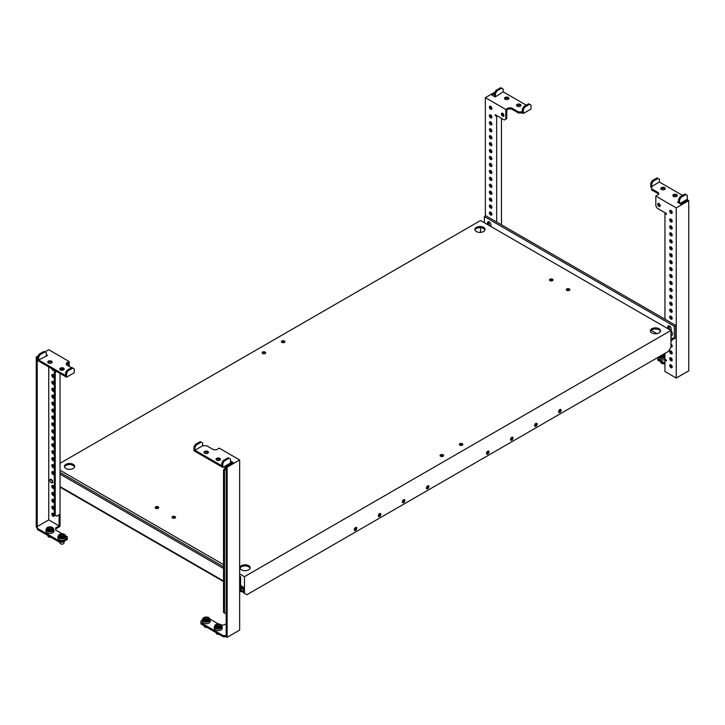 <?xml version="1.0" encoding="UTF-8"?>
<svg xmlns="http://www.w3.org/2000/svg" width="725" height="725" viewBox="0 0 725 725"><rect width="100%" height="100%" fill="white"/><g stroke="black" fill="none" stroke-linecap="round" stroke-linejoin="round"><path stroke-width="1.09" d="M670.697 210.332A1.767 1.024 -120 0 0 670.67 210.622A1.767 1.024 -120 0 0 672.184 212.905M672.211 212.615A1.767 1.024 -120 0 0 671.441 210.839A1.767 1.024 -120 0 0 670.072 210.368A1.767 1.024 -120 0 0 669.71 211.174A1.767 1.024 -120 0 0 670.48 212.951A1.767 1.024 -120 0 0 671.839 213.431A1.767 1.024 -120 0 0 672.211 212.615M670.716 219.648L670.716 218.95A1.767 1.024 -120 0 0 670.67 219.222A1.767 1.024 -120 0 0 672.184 221.506M672.211 221.225A1.767 1.024 -120 0 0 671.441 219.439A1.767 1.024 -120 0 0 670.072 218.968A1.767 1.024 -120 0 0 669.71 219.784A1.767 1.024 -120 0 0 670.48 221.56A1.767 1.024 -120 0 0 671.839 222.031A1.767 1.024 -120 0 0 672.211 221.225M670.716 226.59L670.716 225.883A1.767 1.024 -120 0 0 670.67 226.164A1.767 1.024 -120 0 0 672.184 228.448M672.211 228.167A1.767 1.024 -120 0 0 671.441 226.381A1.767 1.024 -120 0 0 670.072 225.91A1.767 1.024 -120 0 0 669.71 226.717A1.767 1.024 -120 0 0 670.48 228.502A1.767 1.024 -120 0 0 671.839 228.973A1.767 1.024 -120 0 0 672.211 228.167M670.716 233.532L670.716 232.825A1.767 1.024 -120 0 0 670.67 233.106A1.767 1.024 -120 0 0 672.184 235.389M672.211 235.099A1.767 1.024 -120 0 0 671.441 233.323A1.767 1.024 -120 0 0 670.072 232.852A1.767 1.024 -120 0 0 669.71 233.658A1.767 1.024 -120 0 0 670.48 235.444A1.767 1.024 -120 0 0 671.839 235.915A1.767 1.024 -120 0 0 672.211 235.099M670.716 240.473L670.716 239.767A1.767 1.024 -120 0 0 670.67 240.047A1.767 1.024 -120 0 0 672.184 242.331M672.211 242.041A1.767 1.024 -120 0 0 671.441 240.265A1.767 1.024 -120 0 0 670.072 239.794A1.767 1.024 -120 0 0 669.71 240.6A1.767 1.024 -120 0 0 670.48 242.377A1.767 1.024 -120 0 0 671.839 242.857A1.767 1.024 -120 0 0 672.211 242.041M670.697 246.699A1.767 1.024 -120 0 0 670.67 246.989A1.767 1.024 -120 0 0 672.184 249.273M672.211 248.983A1.767 1.024 -120 0 0 671.441 247.207A1.767 1.024 -120 0 0 670.072 246.736A1.767 1.024 -120 0 0 669.71 247.542A1.767 1.024 -120 0 0 670.48 249.318A1.767 1.024 -120 0 0 671.839 249.79A1.767 1.024 -120 0 0 672.211 248.983M670.716 254.348L670.716 253.65A1.767 1.024 -120 0 0 670.67 253.922A1.767 1.024 -120 0 0 672.184 256.206M672.211 255.925A1.767 1.024 -120 0 0 671.441 254.149A1.767 1.024 -120 0 0 670.072 253.668A1.767 1.024 -120 0 0 669.71 254.484A1.767 1.024 -120 0 0 670.48 256.26A1.767 1.024 -120 0 0 671.839 256.732A1.767 1.024 -120 0 0 672.211 255.925M670.716 261.29L670.716 260.592A1.767 1.024 -120 0 0 670.67 260.864A1.767 1.024 -120 0 0 672.184 263.148M672.211 262.867A1.767 1.024 -120 0 0 671.441 261.082A1.767 1.024 -120 0 0 670.072 260.61A1.767 1.024 -120 0 0 669.71 261.426A1.767 1.024 -120 0 0 670.48 263.202A1.767 1.024 -120 0 0 671.839 263.673A1.767 1.024 -120 0 0 672.211 262.867M670.716 268.232L670.716 267.525A1.767 1.024 -120 0 0 670.67 267.806A1.767 1.024 -120 0 0 672.184 270.09M672.211 269.809A1.767 1.024 -120 0 0 671.441 268.023A1.767 1.024 -120 0 0 670.072 267.552A1.767 1.024 -120 0 0 669.71 268.359A1.767 1.024 -120 0 0 670.48 270.144A1.767 1.024 -120 0 0 671.839 270.615A1.767 1.024 -120 0 0 672.211 269.809M670.716 275.174L670.716 274.467A1.767 1.024 -120 0 0 670.67 274.748A1.767 1.024 -120 0 0 672.184 277.032M672.211 276.742A1.767 1.024 -120 0 0 671.441 274.965A1.767 1.024 -120 0 0 670.072 274.494A1.767 1.024 -120 0 0 669.71 275.301A1.767 1.024 -120 0 0 670.48 277.086A1.767 1.024 -120 0 0 671.839 277.557A1.767 1.024 -120 0 0 672.211 276.742M670.716 282.116L670.716 281.409A1.767 1.024 -120 0 0 670.67 281.69A1.767 1.024 -120 0 0 672.184 283.973M672.211 283.683A1.767 1.024 -120 0 0 671.441 281.907A1.767 1.024 -120 0 0 670.072 281.436A1.767 1.024 -120 0 0 669.71 282.243A1.767 1.024 -120 0 0 670.48 284.019A1.767 1.024 -120 0 0 671.839 284.499A1.767 1.024 -120 0 0 672.211 283.683M670.697 288.342A1.767 1.024 -120 0 0 670.67 288.632A1.767 1.024 -120 0 0 672.184 290.915M672.211 290.625A1.767 1.024 -120 0 0 671.441 288.849A1.767 1.024 -120 0 0 670.072 288.378A1.767 1.024 -120 0 0 669.71 289.184A1.767 1.024 -120 0 0 670.48 290.961A1.767 1.024 -120 0 0 671.839 291.432A1.767 1.024 -120 0 0 672.211 290.625M670.716 295.99L670.716 295.292A1.767 1.024 -120 0 0 670.67 295.564A1.767 1.024 -120 0 0 672.184 297.848M672.211 297.567A1.767 1.024 -120 0 0 671.441 295.791A1.767 1.024 -120 0 0 670.072 295.311A1.767 1.024 -120 0 0 669.71 296.126A1.767 1.024 -120 0 0 670.48 297.903A1.767 1.024 -120 0 0 671.839 298.374A1.767 1.024 -120 0 0 672.211 297.567M670.716 302.932L670.716 302.234A1.767 1.024 -120 0 0 670.67 302.506A1.767 1.024 -120 0 0 672.184 304.79M672.211 304.509A1.767 1.024 -120 0 0 671.441 302.724A1.767 1.024 -120 0 0 670.072 302.252A1.767 1.024 -120 0 0 669.71 303.068A1.767 1.024 -120 0 0 670.48 304.844A1.767 1.024 -120 0 0 671.839 305.316A1.767 1.024 -120 0 0 672.211 304.509M670.716 309.874L670.716 309.167A1.767 1.024 -120 0 0 670.67 309.448A1.767 1.024 -120 0 0 672.184 311.732M672.211 311.451A1.767 1.024 -120 0 0 671.441 309.666A1.767 1.024 -120 0 0 670.072 309.194A1.767 1.024 -120 0 0 669.71 310.001A1.767 1.024 -120 0 0 670.48 311.786A1.767 1.024 -120 0 0 671.839 312.257A1.767 1.024 -120 0 0 672.211 311.451M670.716 316.816L670.716 316.109A1.767 1.024 -120 0 0 670.67 316.39A1.767 1.024 -120 0 0 672.184 318.674M672.211 318.384A1.767 1.024 -120 0 0 671.441 316.608A1.767 1.024 -120 0 0 670.072 316.136A1.767 1.024 -120 0 0 669.71 316.943A1.767 1.024 -120 0 0 670.48 318.728A1.767 1.024 -120 0 0 671.839 319.199A1.767 1.024 -120 0 0 672.211 318.384M670.96 346.867A1.767 1.024 -120 0 0 671.839 346.958A1.767 1.024 -120 0 0 672.211 346.151A1.767 1.024 -120 0 0 670.96 343.985M670.716 351.516L670.716 350.809A1.767 1.024 -120 0 0 670.67 351.09A1.767 1.024 -120 0 0 672.184 353.374M672.211 353.093A1.767 1.024 -120 0 0 671.441 351.308A1.767 1.024 -120 0 0 670.072 350.837A1.767 1.024 -120 0 0 669.71 351.643A1.767 1.024 -120 0 0 670.48 353.428A1.767 1.024 -120 0 0 671.839 353.9A1.767 1.024 -120 0 0 672.211 353.093M670.697 357.742A1.767 1.024 -120 0 0 670.67 358.032A1.767 1.024 -120 0 0 672.184 360.316M672.211 360.026A1.767 1.024 -120 0 0 671.441 358.25A1.767 1.024 -120 0 0 670.072 357.778A1.767 1.024 -120 0 0 669.71 358.585A1.767 1.024 -120 0 0 670.48 360.37A1.767 1.024 -120 0 0 671.839 360.842A1.767 1.024 -120 0 0 672.211 360.026M658.681 203.39A1.767 1.024 -120 0 0 658.653 203.68A1.767 1.024 -120 0 0 660.158 205.963M660.185 205.673A1.767 1.024 -120 0 0 659.415 203.897A1.767 1.024 -120 0 0 658.055 203.426A1.767 1.024 -120 0 0 657.684 204.233A1.767 1.024 -120 0 0 658.463 206.009A1.767 1.024 -120 0 0 659.822 206.489A1.767 1.024 -120 0 0 660.185 205.673M670.697 364.684A1.767 1.024 -120 0 0 670.67 364.974A1.767 1.024 -120 0 0 672.184 367.258M672.211 366.968A1.767 1.024 -120 0 0 671.441 365.192A1.767 1.024 -120 0 0 670.072 364.72A1.767 1.024 -120 0 0 669.71 365.527A1.767 1.024 -120 0 0 670.48 367.303A1.767 1.024 -120 0 0 671.839 367.783A1.767 1.024 -120 0 0 672.211 366.968M665.015 189.134A2.211 1.278 -0 0 0 661.463 188.781A2.211 1.278 -0 0 0 661.037 189.134M664.589 189.479A2.211 1.278 -0 0 0 665.233 188.573A2.211 1.278 -0 0 0 663.873 187.394A2.211 1.278 -0 0 0 661.463 187.675A2.211 1.278 -0 0 0 660.819 188.573A2.211 1.278 -0 0 0 662.179 189.751A2.211 1.278 -0 0 0 664.589 189.479M677.032 196.067A2.211 1.278 -0 0 0 673.48 195.723A2.211 1.278 -0 0 0 673.054 196.067M676.606 196.421A2.211 1.278 -0 0 0 677.259 195.514A2.211 1.278 -0 0 0 675.89 194.336A2.211 1.278 -0 0 0 673.48 194.617A2.211 1.278 -0 0 0 672.836 195.514A2.211 1.278 -0 0 0 674.205 196.692A2.211 1.278 -0 0 0 676.606 196.421M679.615 203.426L679.615 199.819L678.654 199.266L678.654 202.039L677.449 202.175L680.82 204.124L687.789 200.1L688.75 200.653L688.75 370.828L676.244 378.051L676.244 207.867L688.75 200.653M657.738 357.525L657.738 359.029L664.952 363.198M658.581 193.919L651.603 189.896L651.603 187.123L652.21 186.769L651.73 186.497L659.415 182.047L682.497 195.378M651.603 187.53L650.76 187.05L650.76 183.162L651.73 183.715L651.73 186.497M679.615 199.819L681.056 197.318L685.868 194.545L687.309 195.378L687.309 199.266L679.851 203.571M665.668 213.132L664.952 213.549L666.393 214.373L666.393 213.549L657.258 208.265L655.817 205.773L655.817 196.067L676.244 207.867M655.817 196.067L658.581 194.472L658.581 192.805L651.603 188.781M678.174 201.758L678.174 202.592M670.96 345.236A1.767 1.024 -120 0 0 672.184 346.432M665.668 359.727L664.952 360.144L664.952 371.526L676.244 378.051M664.952 360.144L666.393 360.978L666.393 360.144L664.952 359.31L664.952 353.356M664.952 213.549L664.952 319.19M657.738 359.029L657.738 360.144L664.952 364.303M670.716 289.048L670.716 288.351M670.716 247.406L670.716 246.708M650.76 183.162L652.21 180.661L657.013 177.888L659.415 179.274L659.415 182.047M657.974 178.441L653.171 181.223L651.73 183.715M652.21 180.661L653.171 181.223M678.654 199.266L680.095 196.765L684.908 193.992L685.868 194.545M681.056 197.318L680.095 196.765M672.021 366.107A4.015 2.32 180 0 1 671.069 364.874M661.617 355.286A2.828 1.631 180 0 1 661.644 355.522A2.828 1.631 180 0 1 661.644 355.549L661.853 355.667A2.828 1.631 180 0 1 663.348 355.893L663.638 355.857A2.828 1.631 180 0 1 664.734 355.223L664.807 355.06A2.828 1.631 180 0 1 664.408 354.217L664.2 354.072A2.828 1.631 180 0 1 663.747 354.054M663.783 363.633A1.704 0.979 180 0 1 661.825 363.442A1.704 0.979 180 0 1 661.717 363.379M663.701 363.587A2.039 1.178 180 0 1 661.581 363.307A2.039 1.178 180 0 1 660.982 362.473L660.982 362.02M665.342 359.537A4.015 2.32 180 0 1 661.182 359.7A4.015 2.32 180 0 1 659.016 357.642L659.016 356.782M663.774 355.721A2.828 1.631 180 0 1 662.695 355.504L662.414 355.549A2.828 1.631 180 0 1 662.269 355.676M54.284 377.054A1.767 1.024 60 0 1 53.967 377.498A1.767 1.024 60 0 1 52.599 377.018A1.767 1.024 60 0 1 51.828 375.242A1.767 1.024 60 0 1 52.191 374.435A1.767 1.024 60 0 1 54.284 376.257M54.284 376.964A1.767 1.024 60 0 1 52.789 374.689A1.767 1.024 60 0 1 52.816 374.399M54.284 383.996A1.767 1.024 60 0 1 53.967 384.431A1.767 1.024 60 0 1 52.599 383.96A1.767 1.024 60 0 1 51.828 382.184A1.767 1.024 60 0 1 52.191 381.368A1.767 1.024 60 0 1 54.284 383.199M54.284 383.906A1.767 1.024 60 0 1 52.789 381.631A1.767 1.024 60 0 1 52.816 381.341M54.284 390.938A1.767 1.024 60 0 1 53.967 391.373A1.767 1.024 60 0 1 52.599 390.902A1.767 1.024 60 0 1 51.828 389.126A1.767 1.024 60 0 1 52.191 388.31A1.767 1.024 60 0 1 54.284 390.141M54.284 390.847A1.767 1.024 60 0 1 52.789 388.564A1.767 1.024 60 0 1 52.816 388.283M54.284 397.871A1.767 1.024 60 0 1 53.967 398.315A1.767 1.024 60 0 1 52.599 397.844A1.767 1.024 60 0 1 51.828 396.058A1.767 1.024 60 0 1 52.191 395.252A1.767 1.024 60 0 1 54.284 397.083M54.284 397.78A1.767 1.024 60 0 1 52.789 395.506A1.767 1.024 60 0 1 52.816 395.225M54.284 404.813A1.767 1.024 60 0 1 53.967 405.257A1.767 1.024 60 0 1 52.599 404.786A1.767 1.024 60 0 1 51.828 403A1.767 1.024 60 0 1 52.191 402.194A1.767 1.024 60 0 1 54.284 404.024M54.284 404.722A1.767 1.024 60 0 1 52.789 402.447A1.767 1.024 60 0 1 52.816 402.167M54.284 411.755A1.767 1.024 60 0 1 53.967 412.199A1.767 1.024 60 0 1 52.599 411.718A1.767 1.024 60 0 1 51.828 409.942A1.767 1.024 60 0 1 52.191 409.136A1.767 1.024 60 0 1 54.284 410.966M54.284 411.664A1.767 1.024 60 0 1 52.789 409.389A1.767 1.024 60 0 1 52.816 409.099M54.284 418.697A1.767 1.024 60 0 1 53.967 419.141A1.767 1.024 60 0 1 52.599 418.66A1.767 1.024 60 0 1 51.828 416.884A1.767 1.024 60 0 1 52.191 416.077A1.767 1.024 60 0 1 54.284 417.899M54.284 418.606A1.767 1.024 60 0 1 52.789 416.331A1.767 1.024 60 0 1 52.816 416.041M54.284 425.638A1.767 1.024 60 0 1 53.967 426.073A1.767 1.024 60 0 1 52.599 425.602A1.767 1.024 60 0 1 51.828 423.826A1.767 1.024 60 0 1 52.191 423.01A1.767 1.024 60 0 1 54.284 424.841M54.284 425.548A1.767 1.024 60 0 1 52.789 423.273A1.767 1.024 60 0 1 52.816 422.983M54.284 432.58A1.767 1.024 60 0 1 53.967 433.015A1.767 1.024 60 0 1 52.599 432.544A1.767 1.024 60 0 1 51.828 430.768A1.767 1.024 60 0 1 52.191 429.952A1.767 1.024 60 0 1 54.284 431.783M54.284 432.49A1.767 1.024 60 0 1 52.789 430.206A1.767 1.024 60 0 1 52.816 429.925M54.284 439.513A1.767 1.024 60 0 1 53.967 439.957A1.767 1.024 60 0 1 52.599 439.486A1.767 1.024 60 0 1 51.828 437.701A1.767 1.024 60 0 1 52.191 436.894A1.767 1.024 60 0 1 54.284 438.725M54.284 439.423A1.767 1.024 60 0 1 52.789 437.148A1.767 1.024 60 0 1 52.816 436.867M54.284 446.455A1.767 1.024 60 0 1 53.967 446.899A1.767 1.024 60 0 1 52.599 446.428A1.767 1.024 60 0 1 51.828 444.642A1.767 1.024 60 0 1 52.191 443.836A1.767 1.024 60 0 1 54.284 445.667M54.284 446.364A1.767 1.024 60 0 1 52.789 444.09A1.767 1.024 60 0 1 52.816 443.809M54.284 453.397A1.767 1.024 60 0 1 53.967 453.841A1.767 1.024 60 0 1 52.599 453.361A1.767 1.024 60 0 1 51.828 451.584A1.767 1.024 60 0 1 52.191 450.778A1.767 1.024 60 0 1 54.284 452.608M54.284 453.306A1.767 1.024 60 0 1 52.789 451.032A1.767 1.024 60 0 1 52.816 450.742M54.284 460.339A1.767 1.024 60 0 1 53.967 460.783A1.767 1.024 60 0 1 52.599 460.303A1.767 1.024 60 0 1 51.828 458.526A1.767 1.024 60 0 1 52.191 457.72A1.767 1.024 60 0 1 54.284 459.541M54.284 460.248A1.767 1.024 60 0 1 52.789 457.973A1.767 1.024 60 0 1 52.816 457.683M54.284 467.281A1.767 1.024 60 0 1 53.967 467.716A1.767 1.024 60 0 1 52.599 467.244A1.767 1.024 60 0 1 51.828 465.468A1.767 1.024 60 0 1 52.191 464.653A1.767 1.024 60 0 1 54.284 466.483M54.284 467.19A1.767 1.024 60 0 1 52.789 464.915A1.767 1.024 60 0 1 52.816 464.625M54.284 474.222A1.767 1.024 60 0 1 53.967 474.657A1.767 1.024 60 0 1 52.599 474.186A1.767 1.024 60 0 1 51.828 472.41A1.767 1.024 60 0 1 52.191 471.594A1.767 1.024 60 0 1 54.284 473.425M54.284 474.132A1.767 1.024 60 0 1 52.789 471.848A1.767 1.024 60 0 1 52.816 471.567M54.284 488.097A1.767 1.024 60 0 1 53.967 488.541A1.767 1.024 60 0 1 52.599 488.07A1.767 1.024 60 0 1 51.828 486.285A1.767 1.024 60 0 1 52.191 485.478A1.767 1.024 60 0 1 54.284 487.309M54.284 488.007A1.767 1.024 60 0 1 52.789 485.732A1.767 1.024 60 0 1 52.816 485.451M54.284 495.039A1.767 1.024 60 0 1 53.967 495.483A1.767 1.024 60 0 1 52.599 495.003A1.767 1.024 60 0 1 51.828 493.227A1.767 1.024 60 0 1 52.191 492.42A1.767 1.024 60 0 1 54.284 494.251M54.284 494.948A1.767 1.024 60 0 1 52.789 492.674A1.767 1.024 60 0 1 52.816 492.384M54.284 501.981A1.767 1.024 60 0 1 53.967 502.425A1.767 1.024 60 0 1 52.599 501.945A1.767 1.024 60 0 1 51.828 500.168A1.767 1.024 60 0 1 52.191 499.362A1.767 1.024 60 0 1 54.284 501.183M54.284 501.89A1.767 1.024 60 0 1 52.789 499.616A1.767 1.024 60 0 1 52.816 499.326M54.284 508.923A1.767 1.024 60 0 1 53.967 509.358A1.767 1.024 60 0 1 52.599 508.887A1.767 1.024 60 0 1 51.828 507.11A1.767 1.024 60 0 1 52.191 506.295A1.767 1.024 60 0 1 54.284 508.125M54.284 508.832A1.767 1.024 60 0 1 52.789 506.558A1.767 1.024 60 0 1 52.816 506.267M51.828 514.052A1.767 1.024 60 0 1 52.191 513.237A1.767 1.024 60 0 1 53.559 513.717A1.767 1.024 60 0 1 54.33 515.493A1.767 1.024 60 0 1 53.967 516.3A1.767 1.024 60 0 1 52.599 515.828A1.767 1.024 60 0 1 51.828 514.052M54.303 515.774A1.767 1.024 60 0 1 52.789 513.49A1.767 1.024 60 0 1 52.816 513.209M63.963 369.578A2.211 1.278 0 0 0 60.411 369.233A2.211 1.278 0 0 0 59.985 369.578M60.411 368.119A2.211 1.278 0 0 0 59.767 369.025A2.211 1.278 0 0 0 61.127 370.203A2.211 1.278 0 0 0 63.537 369.922A2.211 1.278 0 0 0 64.181 369.025A2.211 1.278 0 0 0 62.821 367.847A2.211 1.278 0 0 0 60.411 368.119M51.946 362.636A2.211 1.278 0 0 0 48.394 362.292A2.211 1.278 0 0 0 47.968 362.636M48.394 361.177A2.211 1.278 0 0 0 47.741 362.083A2.211 1.278 0 0 0 49.11 363.261A2.211 1.278 0 0 0 51.52 362.98A2.211 1.278 0 0 0 52.164 362.083A2.211 1.278 0 0 0 50.795 360.905A2.211 1.278 0 0 0 48.394 361.177M62.187 533.772L55.725 530.038L55.725 527.818L59.088 525.879L48.756 519.907L48.756 366.941M48.756 363.153L48.756 362.119M37.691 357.226L37.211 357.498L37.211 526.567L48.756 519.907M37.328 528.308L59.568 541.14L62.459 541.14L67.262 538.367L67.262 539.482L62.459 542.255L59.568 542.255L37.328 529.413L37.211 526.567M67.262 538.367L67.262 536.699L65.893 535.911M66.419 364.231L68.222 363.189L68.222 365.826M66.546 377.208L66.546 373.33L67.987 370.828L72.79 368.055L74.24 368.88L74.24 372.768L66.546 377.208L37.691 360.552L37.691 356.673L38.652 357.226L38.652 359.999L47.551 355.422L46.346 354.724M66.546 373.33L65.585 372.768L65.585 375.55L38.652 359.999M69.183 366.388L69.183 361.53L66.419 363.125L66.419 364.793L71.467 367.702M69.183 361.53L48.756 349.731L40.093 354.724L38.652 357.226M38.171 355.839L36.25 356.945L37.211 357.498M54.275 370.131A1.767 1.024 60 0 1 53.967 370.557A1.767 1.024 60 0 1 51.883 368.744M59.088 525.879L59.088 515.602L60.048 515.049L60.048 526.432L55.725 528.933M59.088 515.602L58.372 515.185M60.048 515.049L59.332 514.632M60.692 369.097L62.658 370.239M60.048 373.466L60.048 514.215L56.686 516.155L55.245 515.33L55.245 372.895L56.197 371.236M36.25 356.945L36.25 527.12L37.328 527.746M59.568 542.255L59.568 541.14M62.459 542.255L62.459 541.14M55.245 515.33L54.284 514.768L54.284 372.342L55.236 370.683M55.245 372.895L54.284 372.342M65.585 372.768L67.026 370.276L71.829 367.493L72.79 368.055M67.987 370.828L67.026 370.276M37.691 356.673L39.132 354.172L43.944 351.398L46.346 352.785L46.346 355.558M39.132 354.172L40.093 354.724M51.04 528.996A2.828 1.631 180 0 1 51.665 528.724L51.738 528.561A2.828 1.631 180 0 1 51.339 527.718L51.131 527.573A2.828 1.631 180 0 1 49.626 527.347L49.345 527.383A2.828 1.631 180 0 1 48.249 528.018L48.167 528.19A2.828 1.631 180 0 1 48.575 529.023A2.828 1.631 180 0 1 48.575 529.051L48.783 529.168A2.828 1.631 180 0 1 50.279 529.404L50.56 529.359A2.828 1.631 180 0 1 51.04 528.996M50.705 529.223A2.828 1.631 180 0 1 49.626 529.005L49.345 529.051A2.828 1.631 180 0 1 49.2 529.187M50.632 537.089A2.039 1.178 180 0 1 48.512 536.817A2.039 1.178 180 0 1 47.913 535.983L47.913 535.521M52.789 532.784A4.015 2.32 180 0 1 48.421 533.292A4.015 2.32 180 0 1 45.938 531.153L45.938 529.576A4.015 2.32 180 0 0 48.421 531.715A4.015 2.32 180 0 0 52.789 531.207A4.015 2.32 180 0 0 53.967 529.576L53.967 531.153A4.015 2.32 180 0 1 52.789 532.784M50.705 537.134A1.704 0.979 180 0 1 48.756 536.953A1.704 0.979 180 0 1 48.638 536.881M63.057 535.938A2.828 1.631 180 0 1 63.682 535.666L63.755 535.503A2.828 1.631 180 0 1 63.356 534.66L63.148 534.515A2.828 1.631 180 0 1 61.652 534.28L61.362 534.325A2.828 1.631 180 0 1 60.266 534.959L60.193 535.123A2.828 1.631 180 0 1 60.592 535.965A2.828 1.631 180 0 1 60.592 535.993L60.8 536.11A2.828 1.631 180 0 1 62.305 536.346L62.586 536.301A2.828 1.631 180 0 1 63.057 535.938M62.731 536.165A2.828 1.631 180 0 1 61.652 535.947L61.362 535.993A2.828 1.631 180 0 1 61.226 536.128M60.664 543.822A1.704 0.979 180 0 0 60.773 543.895A1.704 0.979 180 0 0 63.175 543.895L63.419 543.75A2.039 1.178 180 0 1 60.528 543.75A2.039 1.178 180 0 1 59.939 542.916L59.939 542.255M64.017 541.357L64.017 542.916A2.039 1.178 180 0 1 63.419 543.75L63.175 543.895M64.815 539.726A4.015 2.32 180 0 1 60.438 540.234A4.015 2.32 180 0 1 57.964 538.086L57.964 536.509A4.015 2.32 180 0 0 60.438 538.657A4.015 2.32 180 0 0 64.815 538.149A4.015 2.32 180 0 0 65.984 536.509L65.984 538.086A4.015 2.32 180 0 1 64.815 539.726M491.867 108.795A1.767 1.024 60 0 1 490.354 106.512A1.767 1.024 60 0 1 490.381 106.231M491.894 108.514A1.767 1.024 60 0 1 491.532 109.321A1.767 1.024 60 0 1 490.163 108.85A1.767 1.024 60 0 1 489.393 107.073A1.767 1.024 60 0 1 489.756 106.258A1.767 1.024 60 0 1 491.124 106.738A1.767 1.024 60 0 1 491.894 108.514M491.867 117.405A1.767 1.024 60 0 1 490.354 115.121A1.767 1.024 60 0 1 490.381 114.831M491.894 117.124A1.767 1.024 60 0 1 491.532 117.93A1.767 1.024 60 0 1 490.163 117.459A1.767 1.024 60 0 1 489.393 115.674A1.767 1.024 60 0 1 489.756 114.867A1.767 1.024 60 0 1 491.124 115.338A1.767 1.024 60 0 1 491.894 117.124M491.867 124.347A1.767 1.024 60 0 1 490.354 122.063A1.767 1.024 60 0 1 490.381 121.773M491.894 124.057A1.767 1.024 60 0 1 491.532 124.872A1.767 1.024 60 0 1 490.163 124.392A1.767 1.024 60 0 1 489.393 122.616A1.767 1.024 60 0 1 489.756 121.809A1.767 1.024 60 0 1 491.124 122.28A1.767 1.024 60 0 1 491.894 124.057M491.867 131.288A1.767 1.024 60 0 1 490.354 129.005A1.767 1.024 60 0 1 490.381 128.715M491.894 130.998A1.767 1.024 60 0 1 491.532 131.805A1.767 1.024 60 0 1 490.163 131.334A1.767 1.024 60 0 1 489.393 129.558A1.767 1.024 60 0 1 489.756 128.751A1.767 1.024 60 0 1 491.124 129.222A1.767 1.024 60 0 1 491.894 130.998M491.867 138.221A1.767 1.024 60 0 1 490.354 135.938A1.767 1.024 60 0 1 490.381 135.657M491.894 137.94A1.767 1.024 60 0 1 491.532 138.747A1.767 1.024 60 0 1 490.163 138.276A1.767 1.024 60 0 1 489.393 136.499A1.767 1.024 60 0 1 489.756 135.684A1.767 1.024 60 0 1 491.124 136.164A1.767 1.024 60 0 1 491.894 137.94M491.867 152.105A1.767 1.024 60 0 1 490.354 149.821A1.767 1.024 60 0 1 490.381 149.54M491.894 151.824A1.767 1.024 60 0 1 491.532 152.631A1.767 1.024 60 0 1 490.163 152.159A1.767 1.024 60 0 1 489.393 150.374A1.767 1.024 60 0 1 489.756 149.567A1.767 1.024 60 0 1 491.124 150.039A1.767 1.024 60 0 1 491.894 151.824M491.867 159.047A1.767 1.024 60 0 1 490.354 156.763A1.767 1.024 60 0 1 490.381 156.473M491.894 158.766A1.767 1.024 60 0 1 491.532 159.573A1.767 1.024 60 0 1 490.163 159.101A1.767 1.024 60 0 1 489.393 157.316A1.767 1.024 60 0 1 489.756 156.509A1.767 1.024 60 0 1 491.124 156.981A1.767 1.024 60 0 1 491.894 158.766M491.867 165.989A1.767 1.024 60 0 1 490.354 163.705A1.767 1.024 60 0 1 490.381 163.415M491.894 165.699A1.767 1.024 60 0 1 491.532 166.514A1.767 1.024 60 0 1 490.163 166.034A1.767 1.024 60 0 1 489.393 164.258A1.767 1.024 60 0 1 489.756 163.451A1.767 1.024 60 0 1 491.124 163.922A1.767 1.024 60 0 1 491.894 165.699M491.867 172.931A1.767 1.024 60 0 1 490.354 170.647A1.767 1.024 60 0 1 490.381 170.357M491.894 172.641A1.767 1.024 60 0 1 491.532 173.447A1.767 1.024 60 0 1 490.163 172.976A1.767 1.024 60 0 1 489.393 171.2A1.767 1.024 60 0 1 489.756 170.393A1.767 1.024 60 0 1 491.124 170.864A1.767 1.024 60 0 1 491.894 172.641M491.867 179.863A1.767 1.024 60 0 1 490.354 177.58A1.767 1.024 60 0 1 490.381 177.299M491.894 179.583A1.767 1.024 60 0 1 491.532 180.389A1.767 1.024 60 0 1 490.163 179.918A1.767 1.024 60 0 1 489.393 178.142A1.767 1.024 60 0 1 489.756 177.326A1.767 1.024 60 0 1 491.124 177.806A1.767 1.024 60 0 1 491.894 179.583M491.867 186.805A1.767 1.024 60 0 1 490.354 184.522A1.767 1.024 60 0 1 490.381 184.241M491.894 186.524A1.767 1.024 60 0 1 491.532 187.331A1.767 1.024 60 0 1 490.163 186.86A1.767 1.024 60 0 1 489.393 185.083A1.767 1.024 60 0 1 489.756 184.268A1.767 1.024 60 0 1 491.124 184.739A1.767 1.024 60 0 1 491.894 186.524M491.867 193.747A1.767 1.024 60 0 1 490.354 191.463A1.767 1.024 60 0 1 490.381 191.183M491.894 193.466A1.767 1.024 60 0 1 491.532 194.273A1.767 1.024 60 0 1 490.163 193.802A1.767 1.024 60 0 1 489.393 192.016A1.767 1.024 60 0 1 489.756 191.21A1.767 1.024 60 0 1 491.124 191.681A1.767 1.024 60 0 1 491.894 193.466M491.867 200.689A1.767 1.024 60 0 1 490.354 198.405A1.767 1.024 60 0 1 490.381 198.115M491.894 200.399A1.767 1.024 60 0 1 491.532 201.215A1.767 1.024 60 0 1 490.163 200.743A1.767 1.024 60 0 1 489.393 198.958A1.767 1.024 60 0 1 489.756 198.152A1.767 1.024 60 0 1 491.124 198.623A1.767 1.024 60 0 1 491.894 200.399M491.867 207.631A1.767 1.024 60 0 1 490.354 205.347A1.767 1.024 60 0 1 490.381 205.057M491.894 207.341A1.767 1.024 60 0 1 491.532 208.157A1.767 1.024 60 0 1 490.163 207.676A1.767 1.024 60 0 1 489.393 205.9A1.767 1.024 60 0 1 489.756 205.093A1.767 1.024 60 0 1 491.124 205.565A1.767 1.024 60 0 1 491.894 207.341M491.867 214.573A1.767 1.024 60 0 1 490.354 212.289A1.767 1.024 60 0 1 490.381 211.999M491.894 214.283A1.767 1.024 60 0 1 491.532 215.089A1.767 1.024 60 0 1 490.163 214.618A1.767 1.024 60 0 1 489.393 212.842A1.767 1.024 60 0 1 489.756 212.035A1.767 1.024 60 0 1 491.124 212.507A1.767 1.024 60 0 1 491.894 214.283M503.884 115.737A1.767 1.024 60 0 1 502.38 113.453A1.767 1.024 60 0 1 502.407 113.172M503.911 115.456A1.767 1.024 60 0 1 503.549 116.263A1.767 1.024 60 0 1 502.189 115.792A1.767 1.024 60 0 1 501.419 114.006A1.767 1.024 60 0 1 501.782 113.2A1.767 1.024 60 0 1 503.141 113.671A1.767 1.024 60 0 1 503.911 115.456M491.867 145.163A1.767 1.024 60 0 1 490.354 142.879A1.767 1.024 60 0 1 490.381 142.598M491.894 144.882A1.767 1.024 60 0 1 491.532 145.689A1.767 1.024 60 0 1 490.163 145.218A1.767 1.024 60 0 1 489.393 143.441A1.767 1.024 60 0 1 489.756 142.626A1.767 1.024 60 0 1 491.124 143.106A1.767 1.024 60 0 1 491.894 144.882M516.78 105.85A2.211 1.278 180 0 1 517.215 105.497A2.211 1.278 180 0 1 520.768 105.85M520.332 106.194A2.211 1.278 180 0 1 517.931 106.475A2.211 1.278 180 0 1 516.562 105.288A2.211 1.278 180 0 1 517.215 104.391A2.211 1.278 180 0 1 519.617 104.11A2.211 1.278 180 0 1 520.985 105.288A2.211 1.278 180 0 1 520.332 106.194M504.763 98.908A2.211 1.278 180 0 1 505.189 98.564A2.211 1.278 180 0 1 508.742 98.908M508.316 99.252A2.211 1.278 180 0 1 505.905 99.533A2.211 1.278 180 0 1 504.546 98.355A2.211 1.278 180 0 1 505.189 97.449A2.211 1.278 180 0 1 507.6 97.177A2.211 1.278 180 0 1 508.959 98.355A2.211 1.278 180 0 1 508.316 99.252M526.223 105.152L503.15 91.83L495.211 96.96L491.849 95.02L494.486 93.498M523.341 113.481L531.035 109.04L531.035 105.152L529.594 104.318L524.782 107.101L523.341 109.593L523.341 113.481L521.9 112.647L521.293 113L521.293 111.886L522.381 111.813L522.381 109.04L523.341 109.593M495.936 115.13L495.211 115.547L495.211 114.713L504.346 119.988L506.748 118.601L506.748 110.01L508.551 108.968L511.442 108.968L518.411 113L521.293 113M508.551 108.968L508.551 107.862L505.787 109.457L485.351 97.657L494.976 92.102M508.551 107.862L511.442 107.862L518.411 111.886L521.293 111.886M521.9 111.541L521.9 112.647M518.411 113L518.411 111.886M511.442 108.968L511.442 107.862M505.787 119.154L505.787 109.457M485.351 216.059L485.351 97.657M495.211 115.547L496.652 116.381L496.652 222.031M497.377 115.964L496.652 116.381M501.464 224.804L501.464 118.32M529.594 104.318L528.634 103.766L523.822 106.539L522.381 109.04M524.782 107.101L523.822 106.539M495.456 96.271L495.456 93.498L496.897 90.997L501.7 88.223L503.15 89.048L503.15 91.83M495.456 93.498L494.486 92.936L494.486 96.552M494.486 92.936L495.936 90.444L500.739 87.662L501.7 88.223M495.936 90.444L496.897 90.997M219.331 626.164A2.828 1.631 180 0 1 219.956 625.893L220.028 625.729A2.828 1.631 180 0 1 219.63 624.887A2.828 1.631 180 0 1 219.63 624.859L219.421 624.742A2.828 1.631 180 0 1 217.926 624.506L217.636 624.551A2.828 1.631 180 0 1 216.539 625.186L216.467 625.349A2.828 1.631 180 0 1 216.866 626.192A2.828 1.631 180 0 1 216.866 626.219L217.074 626.337A2.828 1.631 180 0 1 218.578 626.563L218.859 626.527A2.828 1.631 180 0 1 219.331 626.164M219.004 626.391A2.828 1.631 180 0 1 217.926 626.173L217.636 626.219A2.828 1.631 180 0 1 217.5 626.346M221.089 629.952A4.015 2.32 180 0 1 216.712 630.451A4.015 2.32 180 0 1 214.238 628.312L214.238 626.735A4.015 2.32 180 0 0 216.712 628.874A4.015 2.32 180 0 0 221.089 628.376A4.015 2.32 180 0 0 222.258 626.735L222.258 628.312A4.015 2.32 180 0 1 221.089 629.952M218.923 634.257A2.039 1.178 180 0 1 216.802 633.976A2.039 1.178 180 0 1 216.204 633.143L216.204 632.689M207.305 619.222A2.828 1.631 180 0 1 207.939 618.951L208.012 618.787A2.828 1.631 180 0 1 207.613 617.945L207.404 617.8A2.828 1.631 180 0 1 205.9 617.564L205.619 617.609A2.828 1.631 180 0 1 204.523 618.244L204.441 618.407A2.828 1.631 180 0 1 204.849 619.25A2.828 1.631 180 0 1 204.849 619.277L205.048 619.395A2.828 1.631 180 0 1 206.552 619.63L206.833 619.585A2.828 1.631 180 0 1 207.305 619.222M206.978 619.449A2.828 1.631 180 0 1 205.9 619.232L205.619 619.277A2.828 1.631 180 0 1 205.474 619.413M209.063 623.011A4.015 2.32 180 0 1 204.695 623.509A4.015 2.32 180 0 1 202.212 621.37L202.212 619.793A4.015 2.32 180 0 0 204.695 621.932A4.015 2.32 180 0 0 209.063 621.434A4.015 2.32 180 0 0 210.241 619.793L210.241 621.37A4.015 2.32 180 0 1 209.063 623.011M206.906 627.315A2.039 1.178 180 0 1 204.785 627.034A2.039 1.178 180 0 1 204.187 626.201L204.187 625.748M204.233 452.862A2.211 1.278 180 0 1 204.667 452.518A2.211 1.278 180 0 1 208.22 452.862M204.667 451.403A2.211 1.278 180 0 1 207.069 451.131A2.211 1.278 180 0 1 208.438 452.309A2.211 1.278 180 0 1 207.785 453.207A2.211 1.278 180 0 1 205.383 453.487A2.211 1.278 180 0 1 204.015 452.309A2.211 1.278 180 0 1 204.667 451.403M216.258 459.804A2.211 1.278 180 0 1 216.684 459.451A2.211 1.278 180 0 1 220.237 459.804M216.684 458.345A2.211 1.278 180 0 1 219.095 458.064A2.211 1.278 180 0 1 220.454 459.242A2.211 1.278 180 0 1 219.811 460.148A2.211 1.278 180 0 1 217.4 460.429A2.211 1.278 180 0 1 216.041 459.242A2.211 1.278 180 0 1 216.684 458.345M230.514 461.055L233.151 462.577L226.182 466.601L226.182 635.671L223.173 635.598L200.934 622.757L200.934 621.098L202.212 620.355M221.379 624.986L224.016 624.986L226.182 623.736M210.15 619.195L218.461 623.989M230.514 462.16L232.19 463.13M222.82 467.435L230.514 462.994L230.514 459.106L229.064 458.272L224.261 461.055L222.82 463.547L222.82 467.435L193.965 450.778L193.965 446.89L194.925 447.452L196.366 444.951L201.178 442.168L202.619 443.002L202.619 445.784L194.925 450.225L221.85 465.767L221.85 462.994L222.82 463.547M202.619 445.784L206.589 445.712L213.558 449.736L216.449 449.736L219.213 448.141L239.649 459.94L227.142 467.154L226.182 466.601M227.877 465.622L226.916 465.069M219.376 460.348L218.651 459.106M227.142 467.154L227.142 637.338L239.649 630.116L239.649 459.94M227.142 637.338L226.064 636.713L226.064 635.598M226.064 636.713L223.173 636.713L200.934 623.872L200.934 622.757M223.173 636.713L223.173 635.598M226.182 613.74L224.496 613.042L224.496 470.616L226.182 467.978M224.496 613.042L223.536 612.489L223.536 470.054L224.977 467.562L226.182 466.864M224.977 467.562L225.937 468.114M223.536 470.054L224.496 470.616M194.925 447.452L194.925 450.225M193.965 446.89L195.406 444.398L200.218 441.616L201.178 442.168M195.406 444.398L196.366 444.951M229.064 458.272L228.103 457.72L223.3 460.493L221.85 462.994M224.261 461.055L223.3 460.493M206.978 627.361A1.704 0.979 180 0 1 205.021 627.179A1.704 0.979 180 0 1 204.912 627.107M219.004 634.303A1.704 0.979 180 0 1 217.047 634.112A1.704 0.979 180 0 1 216.938 634.049M354.28 529.667A1.767 1.024 120 0 0 354.643 530.482A1.767 1.024 120 0 0 356.002 530.002A1.767 1.024 120 0 0 356.782 528.226A1.767 1.024 120 0 0 356.41 527.419A1.767 1.024 120 0 0 355.051 527.891A1.767 1.024 120 0 0 354.28 529.667M355.785 527.383A1.767 1.024 -60 0 1 355.812 527.673A1.767 1.024 -60 0 1 354.308 529.957M378.323 515.792A1.767 1.024 120 0 0 378.686 516.599A1.767 1.024 120 0 0 380.045 516.127A1.767 1.024 120 0 0 380.824 514.342A1.767 1.024 120 0 0 380.453 513.536A1.767 1.024 120 0 0 379.093 514.007A1.767 1.024 120 0 0 378.323 515.792M379.827 513.508A1.767 1.024 -60 0 1 379.855 513.789A1.767 1.024 -60 0 1 378.35 516.073M402.366 501.908A1.767 1.024 120 0 0 402.728 502.715A1.767 1.024 120 0 0 404.088 502.244A1.767 1.024 120 0 0 404.858 500.468A1.767 1.024 120 0 0 404.496 499.652A1.767 1.024 120 0 0 403.136 500.132A1.767 1.024 120 0 0 402.366 501.908M403.87 499.625A1.767 1.024 -60 0 1 403.897 499.906A1.767 1.024 -60 0 1 402.393 502.189M426.4 488.025A1.767 1.024 120 0 0 426.771 488.84A1.767 1.024 120 0 0 428.131 488.36A1.767 1.024 120 0 0 428.901 486.584A1.767 1.024 120 0 0 428.538 485.777A1.767 1.024 120 0 0 427.179 486.248A1.767 1.024 120 0 0 426.4 488.025M427.913 485.741A1.767 1.024 -60 0 1 427.94 486.031A1.767 1.024 -60 0 1 426.427 488.315M559.881 409.516A1.767 1.024 120 0 0 558.73 411.075A1.767 1.024 120 0 0 559.002 412.498A1.767 1.024 120 0 0 559.881 412.407A1.767 1.024 120 0 0 561.041 410.848A1.767 1.024 120 0 0 560.769 409.435A1.767 1.024 120 0 0 559.881 409.516M560.144 409.398A1.767 1.024 -60 0 1 558.921 411.854A1.767 1.024 -60 0 1 558.658 411.972M535.838 423.4A1.767 1.024 120 0 0 534.688 424.959A1.767 1.024 120 0 0 534.959 426.373A1.767 1.024 120 0 0 535.838 426.291A1.767 1.024 120 0 0 536.998 424.732A1.767 1.024 120 0 0 536.727 423.309A1.767 1.024 120 0 0 535.838 423.4M536.101 423.282A1.767 1.024 -60 0 1 534.878 425.729A1.767 1.024 -60 0 1 534.624 425.847M511.805 437.284A1.767 1.024 120 0 0 510.645 438.843A1.767 1.024 120 0 0 510.917 440.256A1.767 1.024 120 0 0 511.805 440.166A1.767 1.024 120 0 0 512.956 438.607A1.767 1.024 120 0 0 512.684 437.193A1.767 1.024 120 0 0 511.805 437.284M512.058 437.157A1.767 1.024 -60 0 1 510.835 439.613A1.767 1.024 -60 0 1 510.581 439.731M487.762 451.158A1.767 1.024 120 0 0 486.602 452.717A1.767 1.024 120 0 0 486.874 454.131A1.767 1.024 120 0 0 487.762 454.049A1.767 1.024 120 0 0 488.913 452.491A1.767 1.024 120 0 0 488.641 451.077A1.767 1.024 120 0 0 487.762 451.158M488.016 451.041A1.767 1.024 -60 0 1 486.801 453.497A1.767 1.024 -60 0 1 486.538 453.614M172.523 516.562A1.767 1.024 0 0 0 172.006 517.287A1.767 1.024 0 0 0 173.094 518.23A1.767 1.024 0 0 0 175.024 518.013A1.767 1.024 0 0 0 175.541 517.287A1.767 1.024 0 0 0 174.444 516.345A1.767 1.024 0 0 0 172.523 516.562M175.251 517.84A1.767 1.024 0 0 0 172.523 517.677A1.767 1.024 0 0 0 172.287 517.84M155.694 506.847A1.767 1.024 0 0 0 155.177 507.573A1.767 1.024 0 0 0 156.265 508.515A1.767 1.024 0 0 0 158.195 508.288A1.767 1.024 0 0 0 158.712 507.573A1.767 1.024 0 0 0 157.615 506.63A1.767 1.024 0 0 0 155.694 506.847M158.422 508.125A1.767 1.024 0 0 0 155.694 507.962A1.767 1.024 0 0 0 155.458 508.125M566.805 288.922A1.767 1.024 0 0 0 566.288 289.647A1.767 1.024 0 0 0 567.385 290.589A1.767 1.024 0 0 0 569.306 290.372A1.767 1.024 0 0 0 569.823 289.647A1.767 1.024 0 0 0 568.735 288.704A1.767 1.024 0 0 0 566.805 288.922M569.542 290.199A1.767 1.024 0 0 0 566.805 290.036A1.767 1.024 0 0 0 566.578 290.199M549.976 279.207A1.767 1.024 0 0 0 549.459 279.932A1.767 1.024 0 0 0 550.556 280.874A1.767 1.024 0 0 0 552.477 280.657A1.767 1.024 0 0 0 552.994 279.932A1.767 1.024 0 0 0 551.906 278.989A1.767 1.024 0 0 0 549.976 279.207M552.713 280.484A1.767 1.024 0 0 0 549.976 280.321A1.767 1.024 0 0 0 549.749 280.484M281.907 340.977A1.767 1.024 0 0 0 281.391 341.702A1.767 1.024 0 0 0 282.487 342.644A1.767 1.024 0 0 0 284.408 342.417A1.767 1.024 0 0 0 284.925 341.702A1.767 1.024 0 0 0 283.837 340.759A1.767 1.024 0 0 0 281.907 340.977M284.644 342.254A1.767 1.024 0 0 0 281.907 342.091A1.767 1.024 0 0 0 281.681 342.254M262.677 352.078A1.767 1.024 0 0 0 262.16 352.803A1.767 1.024 0 0 0 263.248 353.746A1.767 1.024 0 0 0 265.178 353.528A1.767 1.024 0 0 0 265.694 352.803A1.767 1.024 0 0 0 264.607 351.861A1.767 1.024 0 0 0 262.677 352.078M265.413 353.356A1.767 1.024 0 0 0 262.677 353.193A1.767 1.024 0 0 0 262.441 353.356M440.592 454.802A1.767 1.024 0 0 0 440.075 455.517A1.767 1.024 0 0 0 441.163 456.46A1.767 1.024 0 0 0 443.093 456.243A1.767 1.024 0 0 0 443.609 455.517A1.767 1.024 0 0 0 442.513 454.575A1.767 1.024 0 0 0 440.592 454.802M443.319 456.07A1.767 1.024 0 0 0 440.592 455.907A1.767 1.024 0 0 0 440.356 456.07M459.822 443.691A1.767 1.024 0 0 0 459.306 444.416A1.767 1.024 0 0 0 460.393 445.358A1.767 1.024 0 0 0 462.323 445.132A1.767 1.024 0 0 0 462.84 444.416A1.767 1.024 0 0 0 461.752 443.473A1.767 1.024 0 0 0 459.822 443.691M462.559 444.969A1.767 1.024 0 0 0 459.822 444.806A1.767 1.024 0 0 0 459.587 444.969M240.038 568.3A5.102 2.945 180 0 1 241.443 566.778A5.102 2.945 180 0 1 246.545 566.044A5.102 2.945 180 0 1 250.053 568.3M248.648 569.832A5.102 2.945 180 0 1 243.093 570.466A5.102 2.945 180 0 1 239.948 567.748A5.102 2.945 180 0 1 241.443 565.663A5.102 2.945 180 0 1 246.998 565.029A5.102 2.945 180 0 1 250.143 567.748A5.102 2.945 180 0 1 248.648 569.832M474.948 230.024A5.102 2.945 180 0 1 476.352 228.502A5.102 2.945 180 0 1 481.454 227.768A5.102 2.945 180 0 1 484.962 230.024M483.557 231.547A5.102 2.945 180 0 1 478.002 232.19A5.102 2.945 180 0 1 474.857 229.472A5.102 2.945 180 0 1 476.352 227.387A5.102 2.945 180 0 1 481.907 226.753A5.102 2.945 180 0 1 485.052 229.472A5.102 2.945 180 0 1 483.557 231.547M64.534 466.972A5.102 2.945 180 0 1 65.93 465.45A5.102 2.945 180 0 1 71.032 464.716A5.102 2.945 180 0 1 74.548 466.972M73.143 468.504A5.102 2.945 180 0 1 67.588 469.138A5.102 2.945 180 0 1 64.434 466.42A5.102 2.945 180 0 1 65.93 464.335A5.102 2.945 180 0 1 71.494 463.701A5.102 2.945 180 0 1 74.639 466.42A5.102 2.945 180 0 1 73.143 468.504M650.452 331.352A5.102 2.945 180 0 1 651.857 329.83A5.102 2.945 180 0 1 656.959 329.096A5.102 2.945 180 0 1 660.466 331.352M659.07 332.875A5.102 2.945 180 0 1 653.506 333.518A5.102 2.945 180 0 1 650.361 330.799A5.102 2.945 180 0 1 651.857 328.715A5.102 2.945 180 0 1 657.412 328.081A5.102 2.945 180 0 1 660.566 330.799A5.102 2.945 180 0 1 659.07 332.875M60.048 470.235L223.536 564.621M239.649 573.919L244.452 576.692L244.452 593.349L243.491 592.796L243.491 587.241L240.609 585.582M54.04 474.014L54.04 473.126M244.452 576.692L670.96 330.455L480.548 220.518L60.048 463.293M244.452 593.349L246.853 594.745L668.559 351.281L670.96 347.112L670.96 330.455M480.548 227.659L480.548 231.801L481.391 232.29M651.168 330.319L656.904 333.618M479.769 232.408L480.548 231.801M239.649 577.227L240.609 576.674L240.609 589.162L239.649 589.724M223.536 581.532L60.048 487.146M240.609 586.597L242.839 587.884L240.609 588.709M240.609 576.674L239.649 576.121M223.536 566.823L60.048 472.428M53.804 473.851L53.804 473.262A2.383 1.377 60 0 1 53.813 473.017M223.536 580.979L60.048 486.593M223.536 568.491L60.048 474.096M53.07 472.927A2.383 1.377 60 0 1 54.239 473.253M243.491 588.482L239.649 589.923M242.839 587.884L243.011 586.969M240.609 585.628L242.957 586.987M243.491 591.591A2.474 1.16 -172 0 1 239.649 590.875M239.649 590.395L243.491 591.011M241.153 590.513L241.316 589.289M65.341 490.2A2.474 1.16 -172 0 1 64.045 489.457M50.795 482.433A1.704 0.979 -120 0 0 51.058 482.623A1.704 0.979 -120 0 0 52.254 482.08A1.704 0.979 -120 0 0 51.33 480.032A1.704 0.979 -120 0 0 49.862 480.539A1.704 0.979 -120 0 0 50.795 482.433M51.176 482.678A2.039 1.178 -120 0 0 51.303 482.759A2.039 1.178 -120 0 0 52.318 482.859A2.039 1.178 -120 0 0 52.689 481.436A2.039 1.178 -120 0 0 51.62 479.66A2.039 1.178 -120 0 0 50.279 479.325A2.039 1.178 -120 0 0 49.862 480.258A2.039 1.178 -120 0 0 49.862 480.412M242.748 591.736A1.622 0.761 -172 0 1 240.573 591.437M65.558 490.327A1.622 0.761 -172 0 1 65.069 490.109M487.517 224.542L487.517 222.865L488.242 222.448L488.242 224.641L488.242 222.448A2.383 1.377 60 0 1 488.423 221.66A2.383 1.377 -120 0 0 488.242 222.448L488.958 222.031A2.383 1.377 60 0 1 488.976 221.778M668.559 328.742L668.559 326.549A2.383 1.377 60 0 1 668.74 325.77A2.383 1.377 -120 0 0 668.55 326.549L668.55 328.742M675.038 338.339L674.322 338.756L673.117 338.058L673.117 338.756L670.96 337.515M673.842 338.475L670.96 341.294M673.117 338.756L670.96 340.451M484.391 222.738L484.391 216.612L674.322 326.268L674.322 338.756M671.196 330.718L671.196 328.914A2.383 1.377 -120 0 0 670.163 326.513A2.383 1.377 -120 0 0 668.323 325.878A2.383 1.377 -120 0 0 667.834 326.966L667.834 328.652M487.517 222.865A2.383 1.377 60 0 1 488.007 221.778A2.383 1.377 60 0 1 489.846 222.412A2.383 1.377 60 0 1 490.879 224.804L490.879 226.49M675.048 338.348L675.763 337.932L675.763 325.434L674.322 326.268M484.391 216.612L485.832 215.778L675.763 325.434M488.958 224.877L488.958 222.031M669.293 325.888A2.383 1.377 -120 0 0 669.275 326.132L669.275 328.978M487.671 224.632A4.015 2.32 60 0 1 489.828 225.448A4.015 2.32 60 0 1 490.725 226.399M667.988 328.742A4.015 2.32 60 0 1 672.329 333.618A4.015 2.32 60 0 1 671.522 335.856L670.96 336.183M664.39 353.682A2.601 1.504 180 0 1 664.952 353.954M664.952 355.975A2.601 1.504 180 0 1 664.861 356.02A2.601 1.504 180 0 1 660.81 355.748M664.145 353.818A2.13 1.233 180 0 1 664.952 354.335M664.952 355.395A2.13 1.233 180 0 1 664.535 355.739A2.13 1.233 180 0 1 661.218 355.513M664.952 358.096A4.015 2.32 180 0 1 659.161 356.7M664.952 356.99A3.462 2.003 180 0 1 659.949 356.247M662.695 355.504L662.695 354.661M662.414 355.549L662.414 354.824M664.2 355.44L664.2 354.072M49.345 529.051L49.345 527.383M51.792 529.531A2.601 1.504 180 0 1 48.113 529.531A2.601 1.504 180 0 1 48.113 527.401A2.601 1.504 180 0 1 51.792 527.401A2.601 1.504 180 0 1 51.792 529.531M52.399 530.247A3.462 2.003 180 0 1 47.506 530.247A3.462 2.003 180 0 1 47.506 527.419A3.462 2.003 180 0 1 52.399 527.419A3.462 2.003 180 0 1 52.399 530.247M51.457 529.241A2.13 1.233 180 0 1 48.448 529.241A2.13 1.233 180 0 1 48.448 527.501A2.13 1.233 180 0 1 51.457 527.501A2.13 1.233 180 0 1 51.457 529.241M49.626 529.005L49.626 527.347M51.131 528.951L51.131 527.573M61.362 535.993L61.362 534.325M63.818 536.473A2.601 1.504 180 0 1 60.139 536.473A2.601 1.504 180 0 1 60.139 534.343A2.601 1.504 180 0 1 63.818 534.343A2.601 1.504 180 0 1 63.818 536.473M64.425 537.189A3.462 2.003 180 0 1 59.523 537.189A3.462 2.003 180 0 1 59.523 534.361A3.462 2.003 180 0 1 64.425 534.361A3.462 2.003 180 0 1 64.425 537.189M63.483 536.183A2.13 1.233 180 0 1 60.465 536.183A2.13 1.233 180 0 1 60.465 534.443A2.13 1.233 180 0 1 63.483 534.443A2.13 1.233 180 0 1 63.483 536.183M61.652 535.947L61.652 534.28M63.148 535.884L63.148 534.515M217.636 626.219L217.636 624.551M220.092 626.69A2.601 1.504 180 0 1 216.413 626.69A2.601 1.504 180 0 1 216.413 624.569A2.601 1.504 180 0 1 220.092 624.569A2.601 1.504 180 0 1 220.092 626.69M220.699 627.415A3.462 2.003 180 0 1 215.796 627.415A3.462 2.003 180 0 1 215.796 624.588A3.462 2.003 180 0 1 220.699 624.588A3.462 2.003 180 0 1 220.699 627.415M219.757 626.409A2.13 1.233 180 0 1 216.739 626.409A2.13 1.233 180 0 1 216.739 624.669A2.13 1.233 180 0 1 219.757 624.669A2.13 1.233 180 0 1 219.757 626.409M205.619 619.277L205.619 617.609M208.066 619.757A2.601 1.504 180 0 1 204.387 619.757A2.601 1.504 180 0 1 204.387 617.627A2.601 1.504 180 0 1 208.066 617.627A2.601 1.504 180 0 1 208.066 619.757M208.673 620.473A3.462 2.003 180 0 1 203.779 620.473A3.462 2.003 180 0 1 203.779 617.646A3.462 2.003 180 0 1 208.673 617.646A3.462 2.003 180 0 1 208.673 620.473M207.731 619.467A2.13 1.233 180 0 1 204.722 619.467A2.13 1.233 180 0 1 204.722 617.727A2.13 1.233 180 0 1 207.731 617.727A2.13 1.233 180 0 1 207.731 619.467M205.9 619.232L205.9 617.564M207.404 619.168L207.404 617.8M217.926 626.173L217.926 624.506M219.421 626.11L219.421 624.742M219.63 626.01L219.63 624.914L219.63 626.01M667.834 326.966L669.275 326.132M670.96 334.343A4.015 2.32 60 0 1 670.969 334.406A4.015 2.32 60 0 1 670.96 335.24M53.967 529.576C52.762 526.83 50.551 526.132 47.324 527.465L45.938 529.576M65.984 536.509C64.779 533.772 62.568 533.074 59.35 534.407L57.964 536.509M222.258 626.735C221.052 623.998 218.841 623.292 215.624 624.633L214.238 626.735M210.241 619.793C209.036 617.057 206.824 616.35 203.598 617.691L202.212 619.793"/></g></svg>
